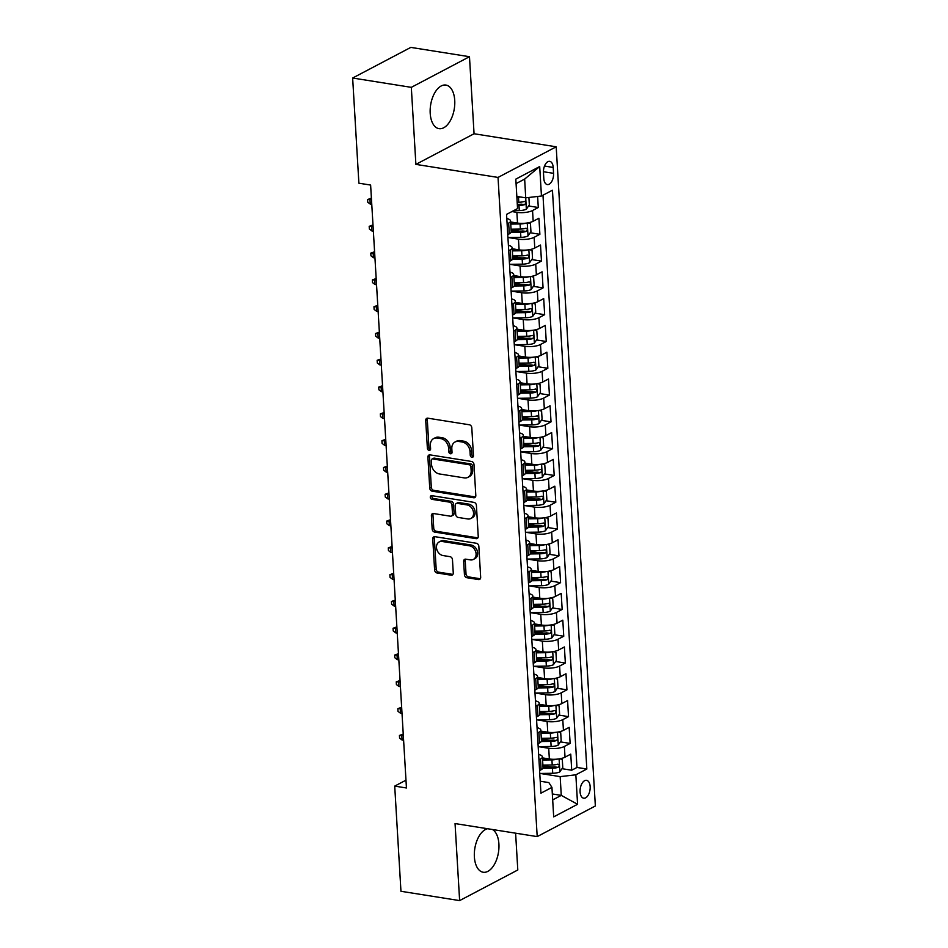<?xml version="1.0" encoding="UTF-8"?>
<svg xmlns="http://www.w3.org/2000/svg" width="948" height="948" viewBox="0 0 948 948"><rect width="100%" height="100%" fill="white"/><g stroke="black" fill="none" stroke-linecap="round" stroke-linejoin="round"><path stroke-width="1.42" d="M471.95 457.291A1.943 1.517 -117.8 0 0 473.455 455.715L471.796 427.761A2.773 2.157 -117.8 0 0 469.331 424.763L427.868 418.186A2.773 2.157 -117.8 0 0 426.73 418.352A2.773 2.157 -117.8 0 0 425.723 420.45L427.382 448.392A1.943 1.517 -117.8 0 0 430.605 448.902L430.392 445.287A8.888 6.92 -117.8 0 1 433.627 438.592A8.888 6.92 -117.8 0 1 437.265 438.047L440.713 438.592A8.888 6.92 -117.8 0 1 448.594 448.179L448.807 451.793A1.943 1.517 -117.8 0 0 452.03 452.315L451.817 448.688A8.888 6.92 -117.8 0 1 455.04 442.005A8.888 6.92 -117.8 0 1 458.69 441.448L462.138 441.993A8.888 6.92 -117.8 0 1 470.018 451.58L470.232 455.194A1.943 1.517 -117.8 0 0 471.95 457.291M487.616 828.73A22.065 11.98 99 0 0 474.379 856.909A22.065 11.98 99 0 0 483.184 872.243A22.065 11.98 99 0 0 498.909 843.993A22.065 11.98 99 0 0 492.439 829.5M454.732 100.405A22.065 11.98 99 0 0 445.927 85.071A22.065 11.98 99 0 0 430.202 113.322A22.065 11.98 99 0 0 439.007 128.655A22.065 11.98 99 0 0 454.732 100.405M590.154 786.615A9.053 4.918 99 0 0 586.539 780.322A9.053 4.918 99 0 0 580.093 791.912A9.053 4.918 99 0 0 583.707 798.204A9.053 4.918 99 0 0 590.154 786.615M464.437 574.713A2.773 2.157 -117.8 0 0 466.89 577.711L478.527 579.56A2.773 2.157 -117.8 0 0 479.664 579.382A2.773 2.157 -117.8 0 0 480.672 577.296L478.835 546.261A2.773 2.157 -117.8 0 0 476.37 543.263L434.907 536.675A2.773 2.157 -117.8 0 0 433.769 536.852A2.773 2.157 -117.8 0 0 432.762 538.938L434.599 569.973A2.773 2.157 -117.8 0 0 437.064 572.971L451.118 575.199A2.773 2.157 -117.8 0 0 452.255 575.033A2.773 2.157 -117.8 0 0 453.263 572.936L452.469 559.652A2.773 2.157 -117.8 0 0 450.016 556.666L443.048 555.552A7.43 5.783 -117.8 0 1 436.791 549.402A7.43 5.783 -117.8 0 1 439.161 541.948A7.43 5.783 -117.8 0 1 442.206 541.486L469.509 545.823A7.43 5.783 -117.8 0 1 475.766 551.961A7.43 5.783 -117.8 0 1 473.384 559.427A7.43 5.783 -117.8 0 1 470.338 559.889L465.788 559.166A2.773 2.157 -117.8 0 0 464.65 559.344A2.773 2.157 -117.8 0 0 463.643 561.429L464.437 574.713L466.013 573.884A2.773 2.157 -117.8 0 0 468.466 576.882L480.103 578.73A2.773 2.157 -117.8 0 0 480.34 578.754M455.052 823.563L459.626 900.6L400.957 891.286L394.712 786.105L406.443 787.978L370.621 185.061L358.889 183.201L352.644 78.02L411.314 87.346L415.888 164.383L498.032 177.43L537.196 836.61L455.052 823.563M473.668 497.759A2.773 2.157 -117.8 0 0 474.806 497.582A2.773 2.157 -117.8 0 0 475.813 495.496L473.976 464.461A2.773 2.157 -117.8 0 0 471.512 461.463L430.048 454.874A2.773 2.157 -117.8 0 0 428.911 455.052A2.773 2.157 -117.8 0 0 427.904 457.137L429.74 488.173A2.773 2.157 -117.8 0 0 432.205 491.171L473.668 497.759L475.244 496.93A2.773 2.157 -117.8 0 0 475.481 496.953M476.406 505.355L478.242 536.39A2.773 2.157 -117.8 0 1 477.235 538.488A2.773 2.157 -117.8 0 1 476.097 538.654L434.634 532.077A2.773 2.157 -117.8 0 1 432.17 529.079L431.387 515.795A2.773 2.157 -117.8 0 1 432.395 513.697A2.773 2.157 -117.8 0 1 433.532 513.532L450.347 516.198A2.773 2.157 -117.8 0 0 451.485 516.032A2.773 2.157 -117.8 0 0 452.492 513.934L451.971 505.13A2.773 2.157 -117.8 0 0 449.518 502.132L432.004 499.347A1.943 1.517 -117.8 0 1 431.79 495.662L473.941 502.357A2.773 2.157 -117.8 0 1 476.406 505.355M542.92 765.652L551.582 767.027M562.01 768.686L571.715 770.226L570.755 754.146L565.02 757.168L564.38 746.443A11.317 3.579 176.6 0 1 548.714 748.268L538.559 746.657M541.332 738.848L549.994 740.234M560.422 741.881L570.127 743.422L569.167 727.353L563.432 730.375L562.792 719.65A11.317 3.579 176.6 0 1 547.115 721.475L536.971 719.864M539.744 712.055L548.394 713.429M558.822 715.088L568.527 716.629L567.579 700.548L561.844 703.57L561.204 692.858A11.317 3.579 176.6 0 1 545.527 694.671L535.371 693.059M538.144 685.262L546.806 686.636M557.234 688.295L566.94 689.836L565.98 673.755L560.244 676.777L559.604 666.053A11.317 3.579 176.6 0 1 543.939 667.878L533.783 666.266M536.556 658.469L545.219 659.844M555.635 661.491L565.352 663.043L564.392 646.963L558.656 649.984L558.016 639.26A11.317 3.579 176.6 0 1 542.339 641.085L532.195 639.473M534.956 631.664L543.619 633.039M554.047 634.698L563.752 636.238L562.804 620.17L557.057 623.18L556.429 612.467A11.317 3.579 176.6 0 1 540.751 614.292L530.596 612.681M533.369 604.871L542.031 606.246M552.459 607.905L562.164 609.445L561.204 593.365L555.469 596.387L554.829 585.674A11.317 3.579 176.6 0 1 539.163 587.487L529.008 585.876M531.781 578.079L540.443 579.453M550.859 581.112L560.576 582.653L559.616 566.572L553.881 569.594L553.241 558.87A11.317 3.579 176.6 0 1 537.563 560.695L527.42 559.083M530.181 551.286L538.843 552.66M549.271 554.307L558.976 555.848L558.028 539.779L552.281 542.801L551.653 532.077A11.317 3.579 176.6 0 1 535.976 533.902L525.82 532.29M528.593 524.481L537.255 525.856M547.683 527.515L557.388 529.055L556.429 512.975L550.693 515.996L550.053 505.284A11.317 3.579 176.6 0 1 534.388 507.109L524.232 505.485M527.005 497.688L535.667 499.063M546.084 500.722L555.801 502.262L554.841 486.182L549.105 489.204L548.465 478.491A11.317 3.579 176.6 0 1 532.788 480.304L522.644 478.693M525.405 470.895L534.068 472.27M544.496 473.929L554.201 475.469L553.253 459.389L547.506 462.411L546.878 451.686A11.317 3.579 176.6 0 1 531.2 453.511L521.044 451.9M523.817 444.102L532.48 445.477M542.908 447.124L552.613 448.665L551.653 432.596L545.918 435.618L545.278 424.894A11.317 3.579 176.6 0 1 529.612 426.719L519.457 425.107M522.23 417.298L530.892 418.672M541.308 420.331L551.025 421.872L550.065 405.791L544.33 408.813L543.69 398.101A11.317 3.579 176.6 0 1 528.012 399.914L517.857 398.302M520.63 390.505L529.292 391.88M539.72 393.539L549.425 395.079L548.477 378.999L542.73 382.02L542.102 371.308A11.317 3.579 176.6 0 1 526.424 373.121L516.269 371.509M519.042 363.712L527.704 365.087M538.132 366.746L547.837 368.286L546.878 352.206L541.142 355.227L540.502 344.503A11.317 3.579 176.6 0 1 524.825 346.328L514.681 344.716M517.454 336.919L526.116 338.294M536.532 339.941L546.249 341.481L545.29 325.413L539.554 328.435L538.914 317.71A11.317 3.579 176.6 0 1 523.237 319.535L513.081 317.924M515.854 310.115L524.517 311.489M534.945 313.148L544.65 314.689L543.702 298.608L537.954 301.63L537.326 290.918A11.317 3.579 176.6 0 1 521.649 292.731L511.493 291.119M514.266 283.322L522.929 284.696M533.357 286.355L543.062 287.896L542.102 271.815L536.367 274.837L535.727 264.125A11.317 3.579 176.6 0 1 520.049 265.938L509.906 264.326M512.678 256.529L521.341 257.903M531.757 259.562L541.462 261.103L540.514 245.022L534.779 248.044L534.139 237.32A11.317 3.579 176.6 0 1 518.461 239.145L508.306 237.533M511.079 229.724L519.741 231.111M530.169 232.758L539.874 234.298L538.926 218.23L533.179 221.251A11.317 3.579 176.6 0 1 517.513 223.064L510.616 221.974M565.02 757.168A11.317 3.579 -3.4 0 1 549.342 758.981L542.457 757.89M563.432 730.375A11.317 3.579 -3.4 0 1 547.754 732.188L540.87 731.098M561.844 703.57A11.317 3.579 -3.4 0 1 546.167 705.395L539.282 704.305M560.244 676.777A11.317 3.579 -3.4 0 1 544.567 678.602L537.682 677.5M558.656 649.984A11.317 3.579 -3.4 0 1 542.979 651.797L536.094 650.707M557.057 623.18A11.317 3.579 -3.4 0 1 541.391 625.005L534.506 623.914M555.469 596.387A11.317 3.579 -3.4 0 1 539.791 598.212L532.906 597.121M553.881 569.594A11.317 3.579 -3.4 0 1 538.203 571.419L531.318 570.317M552.281 542.801A11.317 3.579 -3.4 0 1 536.615 544.614L529.731 543.524M550.693 515.996A11.317 3.579 -3.4 0 1 535.016 517.821L528.131 516.731M549.105 489.204A11.317 3.579 -3.4 0 1 533.428 491.028L526.543 489.926M547.506 462.411A11.317 3.579 -3.4 0 1 531.84 464.224L524.955 463.134M545.918 435.618A11.317 3.579 -3.4 0 1 530.24 437.431L523.355 436.341M544.33 408.813A11.317 3.579 -3.4 0 1 528.652 410.638L521.767 409.548M542.73 382.02A11.317 3.579 -3.4 0 1 527.064 383.845L520.168 382.743M541.142 355.227A11.317 3.579 -3.4 0 1 525.465 357.041L518.58 355.95M539.554 328.435A11.317 3.579 -3.4 0 1 523.877 330.248L516.992 329.157M537.954 301.63A11.317 3.579 -3.4 0 1 522.289 303.455L515.392 302.365M536.367 274.837A11.317 3.579 -3.4 0 1 520.689 276.662L513.804 275.56M534.779 248.044A11.317 3.579 -3.4 0 1 519.101 249.857L512.216 248.767M543.465 172.572L543.808 178.473A8.769 4.764 99 0 0 547.304 184.564A8.769 4.764 99 0 0 553.561 173.33L553.205 167.441A8.769 4.764 99 0 0 549.71 161.35A8.769 4.764 99 0 0 543.465 172.572M498.032 177.43L556.192 146.798L595.356 805.978L537.196 836.61M571.715 770.226L576.976 767.453L586.836 769.018L552.447 190.216L541.45 196.011L525.773 197.836L516.826 196.414M586.836 769.018L575.839 774.812L577.581 804.283L553.691 816.868L551.937 787.385L540.941 793.18L506.552 214.39L517.549 208.596L515.807 179.125L539.696 166.54L541.45 196.011M528.581 205.965L538.286 207.505L532.551 210.527A11.317 3.579 176.6 0 1 516.873 212.352L511.92 211.558M506.801 218.55A11.317 3.579 176.6 0 1 510.557 220.943L511.197 231.668A11.317 3.579 176.6 0 1 509.289 233.824L507.749 234.642M510.557 220.943A11.317 3.579 176.6 0 1 508.649 223.112L507.109 223.918M539.59 770.558L541.13 769.74A11.317 3.579 -3.4 0 0 543.038 767.584L542.398 756.871A11.317 3.579 176.6 0 1 540.49 759.028L538.95 759.834M538.002 743.765L539.531 742.948A11.317 3.579 -3.4 0 0 541.45 740.791L540.81 730.067A11.317 3.579 176.6 0 1 538.902 732.235L537.362 733.041M536.402 716.961L537.943 716.155A11.317 3.579 -3.4 0 0 539.85 713.998L539.211 703.274A11.317 3.579 176.6 0 1 537.303 705.43L535.774 706.248M534.814 690.168L536.355 689.362A11.317 3.579 -3.4 0 0 538.263 687.193L537.623 676.481A11.317 3.579 176.6 0 1 535.715 678.638L534.174 679.443M533.226 663.375L534.755 662.557A11.317 3.579 -3.4 0 0 536.675 660.4L536.035 649.688A11.317 3.579 176.6 0 1 534.127 651.845L532.586 652.651M531.627 636.57L533.167 635.764A11.317 3.579 -3.4 0 0 535.075 633.608L534.435 622.883A11.317 3.579 176.6 0 1 532.527 625.052L530.999 625.858M530.039 609.777L531.579 608.971A11.317 3.579 -3.4 0 0 533.487 606.803L532.847 596.091A11.317 3.579 176.6 0 1 530.939 598.247L529.399 599.065M528.451 582.984L529.979 582.179A11.317 3.579 -3.4 0 0 531.899 580.01L531.259 569.298A11.317 3.579 176.6 0 1 529.351 571.454L527.811 572.26M526.851 556.192L528.391 555.374A11.317 3.579 -3.4 0 0 530.299 553.217L529.659 542.493A11.317 3.579 176.6 0 1 527.752 544.662L526.223 545.467M525.263 529.387L526.804 528.581A11.317 3.579 -3.4 0 0 528.711 526.424L528.072 515.7A11.317 3.579 176.6 0 1 526.164 517.869L524.623 518.674M523.675 502.594L525.204 501.788A11.317 3.579 -3.4 0 0 527.112 499.62L526.484 488.907A11.317 3.579 176.6 0 1 524.576 491.064L523.035 491.882M522.075 475.801L523.616 474.995A11.317 3.579 -3.4 0 0 525.524 472.827L524.884 462.114A11.317 3.579 176.6 0 1 522.976 464.271L521.447 465.077M520.488 449.008L522.028 448.191A11.317 3.579 -3.4 0 0 523.936 446.034L523.296 435.31A11.317 3.579 176.6 0 1 521.388 437.478L519.848 438.284M518.9 422.204L520.428 421.398A11.317 3.579 -3.4 0 0 522.336 419.241L521.708 408.517A11.317 3.579 176.6 0 1 519.8 410.685L518.26 411.491M517.3 395.411L518.84 394.605A11.317 3.579 -3.4 0 0 520.748 392.436L520.108 381.724A11.317 3.579 176.6 0 1 518.201 383.881L516.672 384.698M515.712 368.618L517.253 367.812A11.317 3.579 -3.4 0 0 519.16 365.644L518.52 354.931A11.317 3.579 176.6 0 1 516.613 357.088L515.072 357.894M514.124 341.825L515.653 341.007A11.317 3.579 -3.4 0 0 517.561 338.851L516.933 328.126A11.317 3.579 176.6 0 1 515.025 330.295L513.484 331.101M512.524 315.02L514.065 314.215A11.317 3.579 -3.4 0 0 515.973 312.058L515.333 301.334A11.317 3.579 176.6 0 1 513.425 303.502L511.896 304.308M510.936 288.228L512.477 287.422A11.317 3.579 -3.4 0 0 514.385 285.253L513.745 274.541A11.317 3.579 176.6 0 1 511.837 276.697L510.297 277.515M509.349 261.435L510.877 260.617A11.317 3.579 -3.4 0 0 512.785 258.46L512.157 247.748A11.317 3.579 176.6 0 1 510.249 249.905L508.709 250.71M539.874 234.298L534.139 237.32M541.462 261.103L535.727 264.125M543.062 287.896L537.326 290.918M544.65 314.689L538.914 317.71M546.249 341.481L540.502 344.503M547.837 368.286L542.102 371.308M549.425 395.079L543.69 398.101M551.025 421.872L545.278 424.894M552.613 448.665L546.878 451.686M554.201 475.469L548.465 478.491M555.801 502.262L550.053 505.284M557.388 529.055L551.653 532.077M558.976 555.848L553.241 558.87M560.576 582.653L554.829 585.674M562.164 609.445L556.429 612.467M563.752 636.238L558.016 639.26M565.352 663.043L559.604 666.053M566.94 689.836L561.204 692.858M568.527 716.629L562.792 719.65M570.127 743.422L564.38 746.443M576.976 767.453L542.979 195.205M538.286 207.505L537.623 196.461M552.329 793.962L561.275 795.384L560.161 776.625L540.147 773.45M513.674 210.634L519.291 210.563A7.501 2.37 176.6 0 0 526.353 209.188L524.659 179.077L516.067 183.604M415.888 164.383L474.059 133.751L469.473 56.714L411.314 87.346M469.473 56.714L410.804 47.4L352.644 78.02M459.626 900.6L517.798 869.98L515.605 833.174M474.059 133.751L556.192 146.798M405.981 780.18L394.712 786.105M552.684 799.911L561.275 795.384L577.581 804.283M540.23 781.223L548.845 782.586L551.937 787.385M517.288 204.176L518.153 204.306M508.389 245.342A11.317 3.579 176.6 0 1 512.157 247.748M509.977 272.135A11.317 3.579 176.6 0 1 513.745 274.541M511.576 298.94A11.317 3.579 176.6 0 1 515.333 301.334M513.164 325.733A11.317 3.579 176.6 0 1 516.933 328.126M514.752 352.526A11.317 3.579 176.6 0 1 518.52 354.931M516.352 379.319A11.317 3.579 176.6 0 1 520.108 381.724M517.94 406.123A11.317 3.579 176.6 0 1 521.708 408.517M519.528 432.916A11.317 3.579 176.6 0 1 523.296 435.31M521.127 459.709A11.317 3.579 176.6 0 1 524.884 462.114M522.715 486.502A11.317 3.579 176.6 0 1 526.484 488.907M524.303 513.306A11.317 3.579 176.6 0 1 528.072 515.7M525.903 540.099A11.317 3.579 176.6 0 1 529.659 542.493M527.491 566.892A11.317 3.579 176.6 0 1 531.259 569.298M529.079 593.685A11.317 3.579 176.6 0 1 532.847 596.091M530.679 620.49A11.317 3.579 176.6 0 1 534.435 622.883M532.266 647.283A11.317 3.579 176.6 0 1 536.035 649.688M533.854 674.075A11.317 3.579 176.6 0 1 537.623 676.481M535.454 700.868A11.317 3.579 176.6 0 1 539.211 703.274M537.042 727.673A11.317 3.579 176.6 0 1 540.81 730.067M538.63 754.466A11.317 3.579 176.6 0 1 542.398 756.871M560.161 776.625L575.839 774.812M524.659 179.077L539.696 166.54M473.36 456.438A1.943 1.517 -117.8 0 1 471.796 454.376L471.583 450.75A8.888 6.92 -117.8 0 0 463.714 441.164L462.138 441.993M455.04 442.005L456.616 441.176A8.888 6.92 -117.8 0 1 460.254 440.619L463.714 441.164M433.627 438.592L435.191 437.775A8.888 6.92 -117.8 0 1 438.829 437.218L442.289 437.763A8.888 6.92 -117.8 0 1 450.158 447.349L450.371 450.964A1.943 1.517 -117.8 0 0 451.935 453.026M427.631 418.163A2.773 2.157 -117.8 0 0 427.287 419.62L428.958 447.563A1.943 1.517 -117.8 0 0 430.511 449.625M429.811 454.85A2.773 2.157 -117.8 0 0 429.468 456.308L431.316 487.343A2.773 2.157 -117.8 0 0 433.781 490.341L475.244 496.93M470.919 466.843A1.943 1.517 -117.8 0 0 469.201 464.745L432.798 458.962A1.943 1.517 -117.8 0 0 431.293 460.55L431.53 464.354A8.888 6.92 -117.8 0 0 439.398 473.941L464.271 477.899A8.888 6.92 -117.8 0 0 467.909 477.342A8.888 6.92 -117.8 0 0 471.144 470.646L470.919 466.843L472.495 466.013A1.943 1.517 -117.8 0 0 470.765 463.916L469.201 464.745M432.004 459.081L433.58 458.251A1.943 1.517 -117.8 0 1 434.374 458.133L470.765 463.916M467.909 477.342L469.485 476.512A8.888 6.92 -117.8 0 0 472.72 469.829L471.144 470.646M472.495 466.013L472.72 469.829M433.295 513.508A2.773 2.157 -117.8 0 0 432.952 514.965L433.746 528.249A2.773 2.157 -117.8 0 0 436.21 531.247L477.674 537.824A2.773 2.157 -117.8 0 0 477.911 537.848M451.485 516.032L453.061 515.202A2.773 2.157 -117.8 0 0 454.068 513.105L453.547 504.3A2.773 2.157 -117.8 0 0 451.082 501.302L433.58 498.518L432.004 499.347M431.956 495.697A1.943 1.517 -117.8 0 0 433.58 498.518M467.802 518.971A7.43 5.783 -117.8 0 0 470.836 518.509A7.43 5.783 -117.8 0 0 473.218 511.043A7.43 5.783 -117.8 0 0 466.961 504.905L457.339 503.376A2.773 2.157 -117.8 0 0 456.201 503.542A2.773 2.157 -117.8 0 0 455.194 505.639L455.715 514.444A2.773 2.157 -117.8 0 0 458.18 517.442L467.802 518.971M470.836 518.509L472.412 517.679A7.43 5.783 -117.8 0 0 474.794 510.214A7.43 5.783 -117.8 0 0 468.537 504.075L466.961 504.905M456.201 503.542L457.777 502.713A2.773 2.157 -117.8 0 1 458.915 502.547L468.537 504.075M465.551 559.142A2.773 2.157 -117.8 0 0 465.219 560.6L466.013 573.884M473.384 559.427L474.96 558.597A7.43 5.783 -117.8 0 0 477.342 551.132A7.43 5.783 -117.8 0 0 471.085 544.993L469.509 545.823M439.161 541.948L440.737 541.118A7.43 5.783 -117.8 0 1 443.783 540.656L471.085 544.993M434.67 536.651A2.773 2.157 -117.8 0 0 434.338 538.109L436.175 569.144A2.773 2.157 -117.8 0 0 438.64 572.142L452.694 574.381A2.773 2.157 -117.8 0 0 452.931 574.405M520.701 197.03A7.501 2.37 176.6 0 1 518.497 197.16L516.873 197.184M526.436 209.081L529.34 204.851L528.901 197.468M517.371 205.491L518.983 205.467A7.501 2.37 -3.4 0 0 524.588 204.673C526.116 203.026 526.057 201.948 524.398 201.45A7.501 2.37 176.6 0 1 518.793 202.256L517.181 202.279M524.588 204.673L521.21 204.14A3.816 1.209 176.6 0 1 519.445 204.294L517.3 204.318M525.559 223.195A7.501 2.37 176.6 0 1 520.085 223.965L510.747 224.084M516.103 222.839L510.676 222.922M528.012 222.851L530.453 223.609L530.939 231.644L527.953 235.981A7.501 2.37 176.6 0 1 520.879 237.356L507.927 237.533M511.008 232.402L520.582 232.272A7.501 2.37 -3.4 0 0 526.176 231.466C527.716 229.819 527.645 228.752 525.986 228.255A7.501 2.37 176.6 0 1 520.393 229.049L511.055 229.179M526.176 231.466L522.798 230.933A3.816 1.209 176.6 0 1 521.033 231.087L511.173 231.229M371.426 198.511L369.957 199.281L370.241 204.104L371.77 204.353M370.241 204.104L367.753 202.22L367.599 199.542L371.486 199.53M367.599 199.542L371.403 198.144M527.159 249.988A7.501 2.37 176.6 0 1 521.673 250.758L512.335 250.888M517.691 249.632L512.276 249.715M529.6 249.644L532.053 250.402L532.527 258.449L529.541 262.774A7.501 2.37 176.6 0 1 522.478 264.148L509.514 264.338M512.595 259.195L522.17 259.065A7.501 2.37 -3.4 0 0 527.775 258.259C529.304 256.612 529.233 255.545 527.574 255.048A7.501 2.37 176.6 0 1 521.981 255.842L512.643 255.972M527.775 258.259L524.398 257.726A3.816 1.209 176.6 0 1 522.621 257.88L512.761 258.022M373.014 225.304L371.545 226.074L371.829 230.897L373.358 231.146M371.829 230.897L369.353 229.013L369.187 226.335L373.074 226.323M369.187 226.335L372.991 224.937M528.747 276.792A7.501 2.37 176.6 0 1 523.272 277.551L513.934 277.681M519.279 276.437L513.863 276.508M531.2 276.449L533.641 277.195L534.115 285.241L531.129 289.578A7.501 2.37 176.6 0 1 524.066 290.953L511.102 291.131M514.195 285.988L523.758 285.858A7.501 2.37 -3.4 0 0 529.363 285.064C530.892 283.416 530.833 282.338 529.174 281.84A7.501 2.37 176.6 0 1 523.569 282.646L514.231 282.777M529.363 285.064L525.986 284.519A3.816 1.209 176.6 0 1 524.22 284.684L514.361 284.815M374.614 252.097L373.133 252.879L373.429 257.702L374.958 257.939M373.429 257.702L370.941 255.806L370.775 253.128L374.673 253.116M370.775 253.128L374.59 251.741M530.335 303.585A7.501 2.37 176.6 0 1 524.86 304.344L515.522 304.474M520.879 303.23L515.451 303.301M532.788 303.242L535.229 304L535.715 312.034L532.729 316.371A7.501 2.37 176.6 0 1 525.654 317.746L512.702 317.924M515.783 312.781L525.358 312.65A7.501 2.37 -3.4 0 0 530.951 311.856C532.492 310.209 532.421 309.131 530.761 308.633A7.501 2.37 176.6 0 1 525.168 309.439L515.831 309.569M530.951 311.856L527.574 311.323A3.816 1.209 176.6 0 1 525.808 311.477L515.949 311.608M376.202 278.902L374.733 279.672L375.017 284.495L376.546 284.732M375.017 284.495L372.528 282.611L372.374 279.933L376.261 279.909M372.374 279.933L376.178 278.534M531.935 330.378A7.501 2.37 176.6 0 1 526.448 331.148L517.11 331.267M522.466 330.023L517.051 330.105M534.376 330.034L536.829 330.793L537.303 338.827L534.317 343.164A7.501 2.37 176.6 0 1 527.254 344.539L514.29 344.716M517.371 339.585L526.946 339.455A7.501 2.37 -3.4 0 0 532.551 338.649C534.08 337.002 534.02 335.936 532.349 335.438A7.501 2.37 176.6 0 1 526.756 336.232L517.418 336.362M532.551 338.649L529.174 338.116A3.816 1.209 176.6 0 1 527.396 338.27L517.537 338.412M377.79 305.694L376.32 306.465L376.605 311.288L378.134 311.536M376.605 311.288L374.128 309.404L373.962 306.725L377.849 306.714M373.962 306.725L377.766 305.327M533.523 357.171A7.501 2.37 176.6 0 1 528.048 357.941L518.71 358.071M524.054 356.827L518.639 356.898M535.976 356.827L538.417 357.586L538.891 365.632L535.904 369.957A7.501 2.37 176.6 0 1 528.842 371.332L515.878 371.521M518.971 366.378L528.534 366.248A7.501 2.37 -3.4 0 0 534.139 365.442C535.667 363.795 535.608 362.729 533.949 362.231A7.501 2.37 176.6 0 1 528.344 363.025L519.006 363.155M534.139 365.442L530.761 364.909A3.816 1.209 176.6 0 1 528.996 365.063L519.137 365.205M379.39 332.487L377.908 333.258L378.205 338.081L379.733 338.329M378.205 338.081L375.716 336.196L375.55 333.518L379.449 333.506M375.55 333.518L379.366 332.12M535.11 383.976A7.501 2.37 176.6 0 1 529.636 384.734L520.298 384.864M525.654 383.62L520.227 383.691M537.563 383.632L540.005 384.39L540.49 392.425L537.504 396.762A7.501 2.37 176.6 0 1 530.43 398.136L517.478 398.314M520.559 393.171L530.133 393.041A7.501 2.37 -3.4 0 0 535.727 392.247C537.267 390.6 537.196 389.521 535.537 389.024A7.501 2.37 176.6 0 1 529.944 389.829L520.606 389.96M535.727 392.247L532.349 391.702A3.816 1.209 176.6 0 1 530.584 391.868L520.725 391.998M380.978 359.28L379.508 360.062L379.793 364.885L381.321 365.122M379.793 364.885L377.304 362.989L377.15 360.311L381.037 360.299M377.15 360.311L380.954 358.925M536.71 410.768A7.501 2.37 176.6 0 1 531.224 411.527L521.886 411.657M527.242 410.413L521.827 410.484M539.151 410.425L541.604 411.183L542.078 419.217L539.092 423.555A7.501 2.37 176.6 0 1 532.029 424.929L519.066 425.107M522.147 419.976L531.721 419.834A7.501 2.37 -3.4 0 0 537.326 419.04C538.855 417.393 538.796 416.314 537.137 415.828A7.501 2.37 176.6 0 1 531.532 416.622L522.194 416.753M537.326 419.04L533.949 418.506A3.816 1.209 176.6 0 1 532.172 418.661L522.312 418.791M382.565 386.085L381.096 386.855L381.38 391.678L382.921 391.927M381.38 391.678L378.904 389.794L378.738 387.116L382.625 387.104M378.738 387.116L382.542 385.718M538.298 437.561A7.501 2.37 176.6 0 1 532.823 438.332L523.486 438.462M528.83 437.206L523.414 437.289M540.751 437.218L543.192 437.976L543.666 446.01L540.68 450.347A7.501 2.37 176.6 0 1 533.617 451.722L520.665 451.9M523.746 446.769L533.309 446.638A7.501 2.37 -3.4 0 0 538.914 445.833C540.443 444.185 540.384 443.119 538.725 442.621A7.501 2.37 176.6 0 1 533.12 443.415L523.782 443.546M538.914 445.833L535.537 445.299A3.816 1.209 176.6 0 1 533.771 445.453L523.912 445.596M384.165 412.878L382.684 413.648L382.98 418.471L384.509 418.72M382.98 418.471L380.492 416.587L380.326 413.909L384.224 413.897M380.326 413.909L384.141 412.51M539.886 464.366A7.501 2.37 176.6 0 1 534.411 465.124L525.074 465.255M530.43 464.01L525.002 464.082M542.339 464.01L544.78 464.769L545.266 472.815L542.28 477.152A7.501 2.37 176.6 0 1 535.205 478.527L522.253 478.704M525.334 473.562L534.909 473.431A7.501 2.37 -3.4 0 0 540.502 472.625C542.043 470.978 541.972 469.912 540.313 469.414A7.501 2.37 176.6 0 1 534.719 470.22L525.382 470.338M540.502 472.625L537.125 472.092A3.816 1.209 176.6 0 1 535.359 472.246L525.5 472.388M385.753 439.671L384.284 440.453L384.568 445.276L386.097 445.513M384.568 445.276L382.08 443.38L381.926 440.702L385.812 440.69M381.926 440.702L385.729 439.303M541.486 491.159A7.501 2.37 176.6 0 1 535.999 491.917L526.661 492.048M532.018 490.803L526.602 490.874M543.927 490.815L546.38 491.574L546.854 499.608L543.868 503.945A7.501 2.37 176.6 0 1 536.805 505.32L523.841 505.497M526.922 500.354L536.497 500.224A7.501 2.37 -3.4 0 0 542.102 499.43C543.631 497.783 543.571 496.705 541.912 496.207A7.501 2.37 176.6 0 1 536.307 497.013L526.97 497.143M542.102 499.43L538.725 498.885A3.816 1.209 176.6 0 1 536.959 499.051L527.088 499.181M387.341 466.463L385.872 467.246L386.156 472.068L387.696 472.305M386.156 472.068L383.679 470.184L383.513 467.494L387.4 467.483M383.513 467.494L387.317 466.108M543.074 517.952A7.501 2.37 176.6 0 1 537.599 518.71L528.261 518.84M533.606 517.596L528.19 517.667M545.527 517.608L547.968 518.366L548.442 526.401L545.456 530.738A7.501 2.37 176.6 0 1 538.393 532.112L525.441 532.29M528.522 527.159L538.085 527.017A7.501 2.37 -3.4 0 0 543.69 526.223C545.219 524.576 545.159 523.497 543.5 523.012A7.501 2.37 176.6 0 1 537.895 523.806L528.557 523.936M543.69 526.223L540.313 525.69A3.816 1.209 176.6 0 1 538.547 525.844L528.688 525.974M388.941 493.268L387.471 494.038L387.756 498.861L389.284 499.11M387.756 498.861L385.267 496.977L385.113 494.299L389 494.287M385.113 494.299L388.917 492.901M544.662 544.745A7.501 2.37 176.6 0 1 539.187 545.515L529.849 545.645M535.205 544.389L529.778 544.472M547.115 544.401L549.556 545.159L550.041 553.205L547.055 557.531A7.501 2.37 176.6 0 1 539.981 558.905L527.029 559.083M530.11 553.952L539.685 553.822A7.501 2.37 -3.4 0 0 545.278 553.016C546.818 551.369 546.747 550.302 545.088 549.804A7.501 2.37 176.6 0 1 539.495 550.598L530.157 550.729M545.278 553.016L541.901 552.483A3.816 1.209 176.6 0 1 540.135 552.637L530.276 552.779M390.529 520.061L389.059 520.831L389.344 525.654L390.872 525.903M389.344 525.654L386.855 523.77L386.701 521.092L390.588 521.08M386.701 521.092L390.505 519.694M546.261 571.549A7.501 2.37 176.6 0 1 540.775 572.308L531.449 572.438M536.793 571.194L531.378 571.265M548.702 571.194L551.155 571.952L551.629 579.998L548.643 584.335A7.501 2.37 176.6 0 1 541.581 585.71L528.617 585.888M531.71 580.745L541.272 580.614A7.501 2.37 -3.4 0 0 546.878 579.809C548.406 578.162 548.347 577.095 546.688 576.597A7.501 2.37 176.6 0 1 541.083 577.403L531.745 577.522M546.878 579.809L543.5 579.275A3.816 1.209 176.6 0 1 541.735 579.429L531.864 579.572M392.116 546.854L390.647 547.636L390.931 552.459L392.472 552.696M390.931 552.459L388.455 550.563L388.289 547.885L392.176 547.873M388.289 547.885L392.093 546.486M547.849 598.342A7.501 2.37 176.6 0 1 542.375 599.1L533.037 599.231M538.381 597.987L532.966 598.058M550.302 597.998L552.743 598.757L553.217 606.791L550.231 611.128A7.501 2.37 176.6 0 1 543.168 612.503L530.216 612.681M533.297 607.538L542.86 607.407A7.501 2.37 -3.4 0 0 548.465 606.613C549.994 604.966 549.935 603.888 548.276 603.39A7.501 2.37 176.6 0 1 542.671 604.196L533.333 604.326M548.465 606.613L545.088 606.068A3.816 1.209 176.6 0 1 543.322 606.234L533.463 606.365M393.716 573.659L392.247 574.429L392.531 579.252L394.06 579.489M392.531 579.252L390.043 577.368L389.889 574.678L393.776 574.666M389.889 574.678L393.693 573.291M549.437 625.135A7.501 2.37 176.6 0 1 543.962 625.893L534.625 626.024M539.981 624.779L534.554 624.851M551.89 624.791L554.331 625.55L554.817 633.584L551.831 637.921A7.501 2.37 176.6 0 1 544.756 639.296L531.804 639.473M534.885 634.342L544.46 634.2A7.501 2.37 -3.4 0 0 550.053 633.406C551.594 631.759 551.523 630.693 549.864 630.195A7.501 2.37 176.6 0 1 544.271 630.989L534.933 631.119M550.053 633.406L546.676 632.873A3.816 1.209 176.6 0 1 544.91 633.027L535.051 633.157M395.304 600.451L393.835 601.222L394.119 606.045L395.648 606.293M394.119 606.045L391.631 604.16L391.477 601.482L395.363 601.47M391.477 601.482L395.28 600.084M551.037 651.928A7.501 2.37 176.6 0 1 545.55 652.698L536.224 652.828M541.569 651.572L536.153 651.655M553.49 651.584L555.931 652.342L556.405 660.389L553.419 664.714A7.501 2.37 176.6 0 1 546.356 666.089L533.392 666.266M536.485 661.135L546.048 661.005A7.501 2.37 -3.4 0 0 551.653 660.199C553.182 658.552 553.122 657.485 551.463 656.988A7.501 2.37 176.6 0 1 545.858 657.782L536.521 657.912M551.653 660.199L548.276 659.666A3.816 1.209 176.6 0 1 546.51 659.82L536.639 659.962M396.892 627.244L395.423 628.014L395.707 632.837L397.248 633.086M395.707 632.837L393.23 630.953L393.065 628.275L396.951 628.263M393.065 628.275L396.868 626.877M552.625 678.732A7.501 2.37 176.6 0 1 547.15 679.491L537.812 679.621M543.157 678.377L537.741 678.448M555.078 678.377L557.519 679.135L557.993 687.182L555.007 691.519A7.501 2.37 176.6 0 1 547.944 692.893L534.992 693.071M538.073 687.928L547.636 687.798A7.501 2.37 -3.4 0 0 553.241 687.004C554.77 685.357 554.71 684.278 553.051 683.781A7.501 2.37 176.6 0 1 547.446 684.586L538.109 684.717M553.241 687.004L549.864 686.459A3.816 1.209 176.6 0 1 548.098 686.625L538.239 686.755M398.492 654.037L397.022 654.819L397.307 659.642L398.835 659.879M397.307 659.642L394.818 657.746L394.664 655.068L398.551 655.056M394.664 655.068L398.468 653.67M554.213 705.525A7.501 2.37 176.6 0 1 548.738 706.284L539.4 706.414M544.756 705.17L539.329 705.241M556.666 705.182L559.119 705.94L559.593 713.974L556.606 718.311A7.501 2.37 176.6 0 1 549.532 719.686L536.58 719.864M539.661 714.721L549.236 714.591A7.501 2.37 -3.4 0 0 554.829 713.797C556.369 712.149 556.298 711.071 554.639 710.573A7.501 2.37 176.6 0 1 549.046 711.379L539.708 711.51M554.829 713.797L551.452 713.263A3.816 1.209 176.6 0 1 549.686 713.417L539.827 713.548M400.08 680.842L398.61 681.612L398.895 686.435L400.423 686.672M398.895 686.435L396.406 684.551L396.252 681.873L400.139 681.849M396.252 681.873L400.056 680.474M555.812 732.318A7.501 2.37 176.6 0 1 550.338 733.088L541 733.207M546.344 731.963L540.929 732.046M558.265 731.975L560.706 732.733L561.18 740.767L558.194 745.104A7.501 2.37 176.6 0 1 551.132 746.479L538.168 746.657M541.261 741.526L550.824 741.395A7.501 2.37 -3.4 0 0 556.429 740.589C557.957 738.942 557.898 737.876 556.239 737.378A7.501 2.37 176.6 0 1 550.634 738.172L541.296 738.302M556.429 740.589L553.051 740.056A3.816 1.209 176.6 0 1 551.286 740.21L541.415 740.352M401.668 707.635L400.198 708.405L400.483 713.228L402.023 713.477M400.483 713.228L398.006 711.344L397.84 708.666L401.727 708.654M397.84 708.666L401.656 707.267M557.4 759.111A7.501 2.37 176.6 0 1 551.926 759.881L542.588 760.012M547.932 758.755L542.517 758.838M559.853 758.767L562.294 759.526L562.768 767.572L559.794 771.897A7.501 2.37 176.6 0 1 552.72 773.272L539.768 773.461M542.849 768.318L552.423 768.188A7.501 2.37 -3.4 0 0 558.016 767.382C559.545 765.735 559.486 764.669 557.827 764.171A7.501 2.37 176.6 0 1 552.222 764.965L542.884 765.095M558.016 767.382L554.639 766.849A3.816 1.209 176.6 0 1 552.874 767.003L543.014 767.145M403.267 734.427L401.798 735.198L402.082 740.021L403.611 740.27M402.082 740.021L399.594 738.136L399.44 735.458L403.327 735.447M399.44 735.458L403.244 734.06M549.342 758.981L548.714 748.268M547.754 732.188L547.115 721.475M546.167 705.395L545.527 694.671M544.567 678.602L543.939 667.878M542.979 651.797L542.339 641.085M541.391 625.005L540.751 614.292M539.791 598.212L539.163 587.487M538.203 571.419L537.563 560.695M536.615 544.614L535.976 533.902M535.016 517.821L534.388 507.109M533.428 491.028L532.788 480.304M531.84 464.224L531.2 453.511M530.24 437.431L529.612 426.719M528.652 410.638L528.012 399.914M527.064 383.845L526.424 373.121M525.465 357.041L524.825 346.328M523.877 330.248L523.237 319.535M522.289 303.455L521.649 292.731M520.689 276.662L520.049 265.938M519.101 249.857L518.461 239.145M517.513 223.064L516.873 212.352M509.289 233.824L508.649 223.112M541.13 769.74L540.49 759.028M539.531 742.948L538.902 732.235M537.943 716.155L537.303 705.43M536.355 689.362L535.715 678.638M534.755 662.557L534.127 651.845M533.167 635.764L532.527 625.052M531.579 608.971L530.939 598.247M529.979 582.179L529.351 571.454M528.391 555.374L527.752 544.662M526.804 528.581L526.164 517.869M525.204 501.788L524.576 491.064M523.616 474.995L522.976 464.271M522.028 448.191L521.388 437.478M520.428 421.398L519.8 410.685M518.84 394.605L518.201 383.881M517.253 367.812L516.613 357.088M515.653 341.007L515.025 330.295M514.065 314.215L513.425 303.502M512.477 287.422L511.837 276.697M510.877 260.617L510.249 249.905M533.179 221.251L532.551 210.527M544.496 166.054L553.205 167.441M543.429 171.73L553.561 173.33M471.583 450.75L470.018 451.58M460.254 440.619L458.69 441.448M450.371 450.964L448.807 451.793M450.158 447.349L448.594 448.179M442.289 437.763L440.713 438.592M438.829 437.218L437.265 438.047M428.958 447.563L427.382 448.392M427.287 419.62L425.723 420.45M471.796 454.376L470.232 455.194M433.781 490.341L432.205 491.171M431.316 487.343L429.74 488.173M429.468 456.308L427.904 457.137M434.374 458.133L432.798 458.962M477.674 537.824L476.097 538.654M436.21 531.247L434.634 532.077M433.746 528.249L432.17 529.079M432.952 514.965L431.387 515.795M454.068 513.105L452.492 513.934M453.547 504.3L451.971 505.13M451.082 501.302L449.518 502.132M458.915 502.547L457.339 503.376M465.219 560.6L463.643 561.429M443.783 540.656L442.206 541.486M452.694 574.381L451.118 575.199M438.64 572.142L437.064 572.971M436.175 569.144L434.599 569.973M434.338 538.109L432.762 538.938M480.103 578.73L478.527 579.56M468.466 576.882L466.89 577.711M518.793 202.256L518.497 197.16M519.291 210.563L518.983 205.467M528.024 235.874L527.254 222.981M520.393 229.049L520.085 223.965M520.879 237.356L520.582 232.272M529.612 262.667L528.854 249.774M521.981 255.842L521.673 250.758M522.478 264.148L522.17 259.065M531.212 289.472L530.442 276.567M523.569 282.646L523.272 277.551M524.066 290.953L523.758 285.858M532.8 316.265L532.029 303.36M525.168 309.439L524.86 304.344M525.654 317.746L525.358 312.65M534.388 343.058L533.629 330.165M526.756 336.232L526.448 331.148M527.254 344.539L526.946 339.455M535.987 369.85L535.217 356.958M528.344 363.025L528.048 357.941M528.842 371.332L528.534 366.248M537.575 396.655L536.805 383.75M529.944 389.829L529.636 384.734M530.43 398.136L530.133 393.041M539.163 423.448L538.405 410.555M531.532 416.622L531.224 411.527M532.029 424.929L531.721 419.834M540.763 450.241L539.993 437.348M533.12 443.415L532.823 438.332M533.617 451.722L533.309 446.638M542.351 477.034L541.581 464.141M534.719 470.22L534.411 465.124M535.205 478.527L534.909 473.431M543.939 503.838L543.18 490.934M536.307 497.013L535.999 491.917M536.805 505.32L536.497 500.224M545.538 530.631L544.768 517.738M537.895 523.806L537.599 518.71M538.393 532.112L538.085 527.017M547.126 557.424L546.368 544.531M539.495 550.598L539.187 545.515M539.981 558.905L539.685 553.822M548.726 584.217L547.956 571.324M541.083 577.403L540.775 572.308M541.581 585.71L541.272 580.614M550.314 611.022L549.544 598.117M542.671 604.196L542.375 599.1M543.168 612.503L542.86 607.407M551.902 637.814L551.144 624.922M544.271 630.989L543.962 625.893M544.756 639.296L544.46 634.2M553.502 664.607L552.731 651.714M545.858 657.782L545.55 652.698M546.356 666.089L546.048 661.005M555.09 691.412L554.319 678.507M547.446 684.586L547.15 679.491M547.944 692.893L547.636 687.798M556.677 718.205L555.919 705.3M549.046 711.379L548.738 706.284M549.532 719.686L549.236 714.591M558.277 744.998L557.507 732.105M550.634 738.172L550.338 733.088M551.132 746.479L550.824 741.395M559.865 771.79L559.095 758.898M552.222 764.965L551.926 759.881M552.72 773.272L552.423 768.188"/></g></svg>
